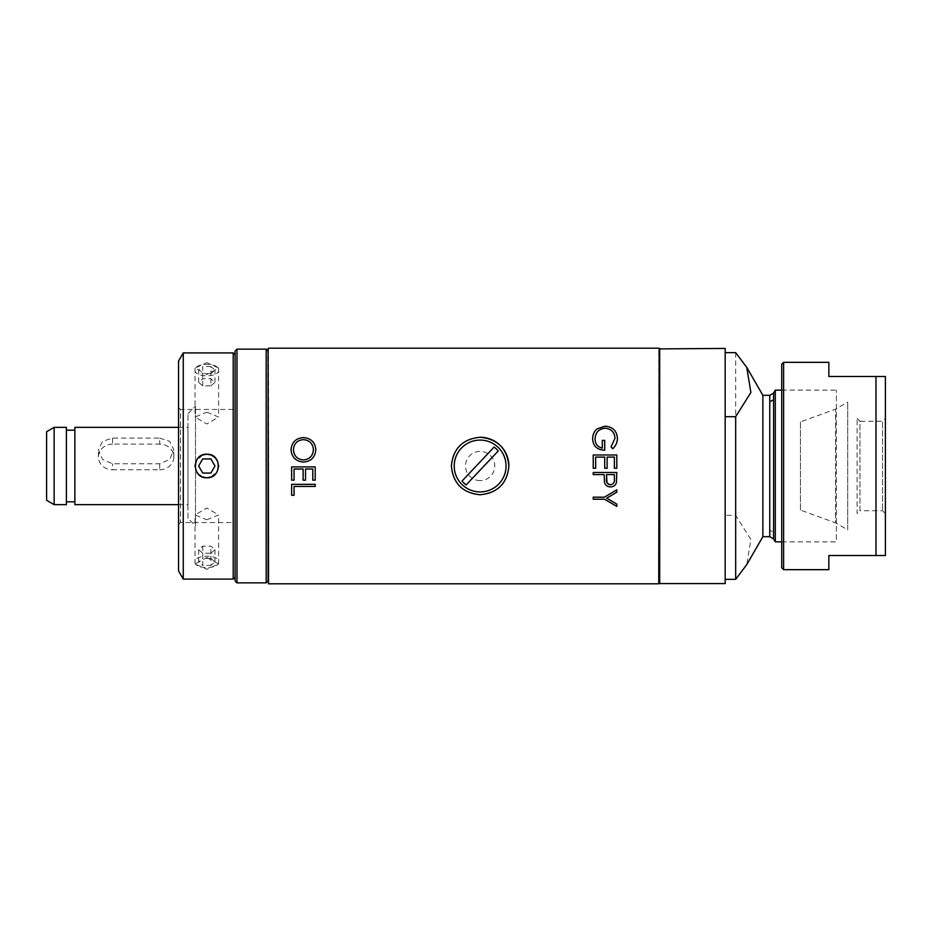 <?xml version="1.0" encoding="UTF-8"?>
<svg xmlns="http://www.w3.org/2000/svg" width="932" height="932" viewBox="0 0 932 932"><rect width="100%" height="100%" fill="white"/><g stroke="black" fill="none" stroke-linecap="round" stroke-linejoin="round"><path stroke-width="0.7" stroke-dasharray="4.66 3.5" d="M480.131 437.259A28.741 28.741 0 0 0 451.391 466A28.741 28.741 0 0 0 480.131 494.741A28.741 28.741 0 0 0 508.884 466M480.131 480.609A14.609 14.609 0 0 1 465.534 466A14.609 14.609 0 0 1 480.131 451.391A14.609 14.609 0 0 1 494.741 466A14.609 14.609 0 0 1 480.131 480.609M268.556 348.195L268.556 583.805M658.738 583.805L658.738 348.195M606.977 482.508L610.472 484.78C613.477 484.162 614.782 482.193 614.374 478.885L614.374 474.598M593.23 474.598L593.23 472.489M725.178 416.697L725.178 579.355L725.178 515.303L735.674 515.303L750.877 539.5L746.777 564.571M659.681 348.428L659.681 583.572M725.178 583.572L725.178 348.428M659.204 348.894L659.204 583.106M725.178 499.203L725.178 383.355L725.178 499.203M781.727 541.865L836.388 541.865L836.388 390.135L836.388 541.865M781.727 390.135L836.388 390.135M762.877 536.681L762.877 395.319M735.674 352.645L735.674 515.303M725.178 352.645L725.178 515.303M775.296 541.865L775.296 390.135M187.973 518.308L187.973 413.692L187.973 518.308L195.51 525.846L195.51 406.154L195.51 525.846M187.973 413.692L195.51 406.154M178.548 504.643L187.973 504.643L187.973 427.357L187.973 504.643M178.548 427.357L187.973 427.357M66.393 430.188L66.393 501.812L66.393 430.188M74.875 430.188L74.875 501.812L74.875 430.188M46.6 431.714L46.6 500.286M54.138 504.643L54.138 427.357M66.393 504.643L66.393 427.357M74.875 504.643L74.875 427.357M159.698 438.122L169.694 441.314L173.83 449.841L169.694 459.476L159.698 463.798L112.574 463.798L102.578 459.464L98.431 449.841L102.578 441.302L112.574 438.122L159.698 438.122L159.698 444.098A14.131 12.838 180 0 1 173.83 456.936L173.83 449.841M159.698 463.798L159.698 469.775L112.574 469.775L112.574 463.798M159.698 469.775A14.131 12.838 180 0 0 173.83 456.936M112.574 438.122L112.574 444.098L159.698 444.098M112.574 444.098A14.131 12.838 180 0 0 98.431 456.936A14.131 12.838 180 0 0 112.574 469.775M800.448 510.06L800.448 466L800.448 510.06L835.55 522.84L835.55 409.16L835.55 522.84L847.701 529.854L847.701 402.146L847.701 529.854M800.448 421.94L800.448 466L800.448 421.94L835.55 409.16L847.701 402.146M236.984 349.139L236.984 582.861M266.191 349.139L266.191 582.861M268.078 580.986L268.078 351.014M235.097 351.014L235.097 580.986M235.097 417.291L235.097 514.709L235.097 417.291M206.822 362.699L218.601 368.058L206.822 374.478L195.044 368.058L206.822 362.699M206.822 412.212L218.601 417.023L206.822 423.99L195.044 417.023L206.822 412.212M210.935 477.044L217.634 470.683L217.68 461.433M233.21 579.098L233.21 352.902M235.097 577.211L235.097 354.789L235.097 577.211M183.255 352.902L183.255 579.098M178.548 361.068L178.548 570.932M233.21 522.549L233.21 409.451L233.21 522.549L180.435 522.549L180.435 409.451L178.548 407.564L178.548 524.436L178.548 407.564M233.21 409.451L180.435 409.451L180.435 522.549L178.548 524.436M206.822 557.522L218.601 563.942L206.822 569.301L195.044 563.942L206.822 557.522M202.71 454.956L196.011 461.317L195.965 470.567M206.822 519.788L218.601 514.977L206.822 508.01L195.044 514.977L206.822 519.788M857.125 418.41L859.956 421.229L859.956 510.771L882.569 510.771L885.4 513.59L885.4 418.41L882.569 421.229L882.569 510.771L882.569 421.229L859.956 421.229L859.956 510.771L857.125 513.59L857.125 418.41L857.125 513.59M885.4 555.53L885.4 376.47M828.851 569.673L828.851 555.53L875.975 555.53L875.975 376.47L828.851 376.47L828.851 362.327M783.614 362.327L783.614 569.673M781.727 364.214L781.727 567.786M781.727 391.312L781.727 540.688L781.727 391.312M885.4 418.41L885.4 513.59M463.088 479.922L494.135 447.069M198.656 466L202.745 473.072L210.9 473.072L214.977 466L210.9 458.928L202.745 458.928M195.068 465.138L195.778 461.911M195.941 461.491L197.852 458.358M198.493 457.67L199.798 456.54M217.704 461.491L218.589 465.371M218.566 466.862L217.867 470.089M217.704 470.509L215.781 473.642M215.152 474.33L213.836 475.46M195.941 470.509L195.056 466.629M210.9 553.2L214.977 549.659L210.9 546.129L202.745 546.129L198.656 549.659L202.745 553.2L210.9 553.2L210.9 565.433L214.977 561.903L210.9 558.373L210.9 546.129M214.977 549.659L214.977 561.903M202.745 553.2L202.745 565.433L210.9 565.433M198.656 549.659L198.656 561.903L202.745 565.433M202.745 546.129L202.745 558.373L198.656 561.903M210.9 558.373L202.745 558.373M195.044 561.903C194.31 569.499 219.323 569.499 218.601 561.903C219.323 554.307 194.31 554.307 195.044 561.903M210.9 385.871L214.977 382.341L210.9 378.8L202.745 378.8L198.656 382.341L202.745 385.871L210.9 385.871L210.9 373.627L214.977 370.097L210.9 366.567L210.9 378.8M214.977 382.341L214.977 370.097M202.745 385.871L202.745 373.627L210.9 373.627M198.656 382.341L198.656 370.097L202.745 373.627M202.745 378.8L202.745 366.567L198.656 370.097M210.9 366.567L202.745 366.567M195.044 370.097C194.31 377.693 219.323 377.693 218.601 370.097C219.323 362.501 194.31 362.501 195.044 370.097M769.75 536.681L769.75 395.319M773.583 538.906L773.583 532.219L769.75 530.203M773.583 532.219L773.583 393.094M98.431 456.936L98.431 449.841M218.601 368.058L218.601 417.023M218.601 563.942L218.601 514.977M195.044 563.942L195.044 514.977M195.044 368.058L195.044 417.023"/><path stroke-width="1.4" d="M451.391 466C453.08 483.463 462.656 493.04 480.131 494.741C497.606 493.04 507.194 483.463 508.884 466C507.194 448.537 497.618 438.96 480.131 437.259C462.668 438.96 453.08 448.537 451.391 466M593.23 472.489L593.23 474.598L604.111 474.598L604.495 482.24C605.322 485.292 607.314 486.842 610.472 486.877C613.64 486.83 615.633 485.351 616.436 482.427L616.798 472.489L593.23 472.489M659.204 348.661L658.738 583.805L268.556 583.805L268.078 348.661M614.374 474.598L614.374 478.897C614.782 482.217 613.477 484.186 610.472 484.803C607.419 484.349 606.091 482.322 606.476 478.71L606.522 474.598L614.374 474.598L606.522 474.598L606.977 482.508M303.436 459.965C297.238 459.336 293.918 455.923 293.452 449.702C293.918 455.934 297.238 459.348 303.436 459.965C309.61 459.313 312.931 455.899 313.397 449.702C312.884 443.55 309.529 440.195 303.331 439.648C297.226 440.242 293.93 443.585 293.452 449.702M508.884 466A28.741 28.741 0 0 0 480.131 437.259M659.681 583.572L659.204 348.894L725.178 348.428L725.178 416.697L725.178 352.645L735.674 352.645L746.777 367.429L750.877 392.5L735.674 416.697L725.178 416.697L725.178 583.572L659.681 583.572L659.681 348.428M769.75 401.797L769.75 536.681L762.877 536.681L762.877 395.319L769.75 395.319L769.75 401.797L773.583 399.781L773.583 393.094L775.296 390.135L775.296 541.865L781.727 541.865M775.296 390.135L781.727 390.135M773.583 399.781L773.583 538.906L775.296 541.865M762.877 536.681L746.777 564.571L735.674 579.355L735.674 416.697M725.178 579.355L735.674 579.355M178.548 427.357L74.875 427.357L74.875 504.643L178.548 504.643M66.393 501.812L74.875 501.812M66.393 430.188L74.875 430.188M54.138 466L54.138 504.643L66.393 504.643L66.393 427.357L54.138 427.357L54.138 466M54.138 504.643L46.6 500.286L46.6 431.714L54.138 427.357M235.097 580.986L235.097 351.014L236.984 349.139L236.984 582.861L235.097 580.986M266.191 349.139L268.078 351.014L268.078 580.986L266.191 582.861L266.191 349.139L236.984 349.139M202.687 454.967L206.822 454.222C191.631 453.488 191.608 478.489 206.822 477.778C222.014 478.512 222.026 453.511 206.822 454.222L202.71 454.956M210.958 477.033L206.822 477.778L210.935 477.044M217.68 461.433L215.467 457.996M215.141 457.659L211.809 455.329M207.265 454.222L211.331 455.119L207.824 454.257M235.097 577.211L233.21 579.098L183.255 579.098L183.255 352.902L233.21 352.902L233.21 579.098M235.097 354.789L233.21 352.902M183.255 579.098L178.548 570.932L178.548 361.068L183.255 352.902M195.965 470.567L198.178 474.004M201.953 476.73L198.493 474.33L201.836 476.671M206.368 477.778L202.314 476.881L205.821 477.743M783.614 362.327L828.851 362.327L828.851 376.47L885.4 376.47L885.4 555.53L828.851 555.53L828.851 569.673L783.614 569.673L783.614 362.327L781.727 364.214L781.727 567.786L783.614 569.673M885.4 376.47L875.975 376.47L875.975 555.53L885.4 555.53M466.14 484.931A23.545 23.545 0 0 1 462.027 481.04L494.135 447.069A23.545 23.545 0 0 1 498.247 450.96L466.14 484.931L498.247 450.96M497.933 447.162A25.921 25.921 0 0 1 498.97 483.801A25.921 25.921 0 0 1 462.33 484.838A25.921 25.921 0 0 1 461.305 448.199A25.921 25.921 0 0 1 497.933 447.162M462.027 481.04L463.088 479.922M202.745 458.928L210.9 458.928L214.977 466L210.9 473.072L202.745 473.072L198.656 466L202.745 458.928L198.656 466M195.056 466.629L195.068 465.138M197.852 458.358L198.493 457.67M199.798 456.54L202.314 455.119M211.68 455.27L215.152 457.67M215.42 457.95L217.704 461.491M218.589 465.371L218.566 466.862M215.781 473.642L215.152 474.33M213.836 475.46L211.331 476.881M198.213 474.05L195.941 470.509M606.674 498.201L616.798 492.201L616.798 489.836L604.437 497.175L593.23 497.175L593.23 499.214L604.437 499.214L616.798 506.379L616.798 504.096L606.674 498.201M315.202 480.155L312.791 480.155L312.791 469.017L305.533 469.017L305.533 480.155L303.121 480.155L303.121 469.017L294.058 469.017L294.058 480.155L291.646 480.155L291.646 466.909L315.202 466.909L315.202 480.155M294.058 486.434L315.202 486.434L315.202 484.349L291.646 484.349L291.646 495.276L294.058 495.276L294.058 486.434M616.798 466L616.798 468.26L614.374 468.26L614.374 457.099L607.128 457.099L607.128 468.26L604.717 468.26L604.717 457.099L595.653 457.099L595.653 468.26L593.23 468.26L593.23 454.991L616.798 454.991L616.798 466M291.04 449.783C291.728 457.309 295.863 461.398 303.436 462.074C311.078 461.41 315.202 457.251 315.808 449.597C315.098 442.187 310.938 438.191 303.319 437.597C295.782 438.273 291.681 442.327 291.04 449.783M611.054 446.906L614.98 438.25C614.538 432.18 611.252 428.825 605.113 428.184C598.763 428.941 595.408 432.518 595.047 438.914C595.164 443.888 597.575 446.952 602.293 448.106L602.293 440.393L604.717 440.393L604.717 450.191C597.097 449.911 593.067 446.09 592.624 438.727C592.694 434.615 594.173 431.341 597.086 428.918L605.019 426.192C612.708 426.786 616.844 430.829 617.403 438.32C617.357 442.339 615.819 445.799 612.778 448.7L611.054 446.906M658.738 348.195L268.556 348.195M762.877 395.319L746.777 367.429M773.583 393.094L769.75 395.319M773.583 538.906L769.75 536.681M266.191 582.861L236.984 582.861"/></g></svg>
